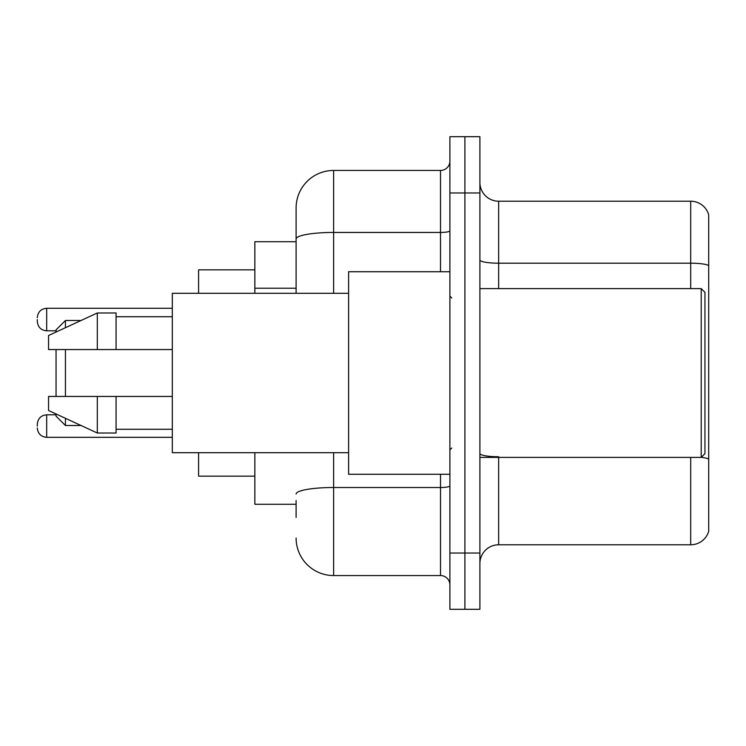 <?xml version="1.0" encoding="UTF-8"?>
<svg xmlns="http://www.w3.org/2000/svg" width="746" height="746" viewBox="0 0 746 746"><rect width="100%" height="100%" fill="white"/><g stroke="black" fill="none" stroke-linecap="round" stroke-linejoin="round"><path stroke-width="1.12" d="M296.106 275.087L296.106 228.593L296.106 241.723L254.852 241.723L254.852 293.299M296.106 504.277L254.852 504.277L254.852 452.701M296.106 517.407L296.106 500.529M449.894 553.038L449.894 609.305L464.898 609.305L464.898 553.038L464.898 609.305L479.902 609.305L479.902 553.038L464.898 553.038L464.898 192.962L464.898 553.038L449.894 553.038L449.894 192.962L464.898 192.962L464.898 136.695L464.898 192.962L479.902 192.962L479.902 553.038M479.902 192.962L479.902 136.695L449.894 136.695L449.894 192.962M333.621 452.701L333.621 575.548L440.513 575.548L440.513 474.269M296.106 293.299L296.106 207.966A37.505 37.505 0 0 1 333.621 170.452L440.513 170.452A9.381 9.381 0 0 0 449.894 161.08M296.106 207.966L296.106 228.593M449.894 584.92A9.381 9.381 0 0 0 440.513 575.548M333.621 575.548A37.505 37.505 0 0 1 296.106 538.034M479.902 563.547A18.753 18.753 0 0 1 498.654 544.785L690.693 544.785L690.693 457.391M708.7 214.717A18.753 18.753 0 0 0 690.693 201.215A18.753 18.753 0 0 1 708.7 214.717L708.7 531.283A18.753 18.753 0 0 1 690.693 544.785M708.7 265.548A18.753 3.254 180 0 0 690.693 263.198L690.693 201.215L498.654 201.215A18.753 18.753 0 0 1 479.902 182.453A18.753 18.753 0 0 0 498.654 201.215L498.654 288.609M56.053 349.557L56.053 396.443M56.053 413.974L56.053 416.137L65.434 425.509L81.062 425.509M65.434 349.557L65.434 396.443M65.434 418.301L65.434 425.509M198.585 452.701L198.585 476.144L254.852 476.144M254.852 269.856L198.585 269.856L198.585 293.299M56.053 332.026L56.053 329.863L65.434 320.491L65.434 327.699M701.203 288.609L704.951 292.357L704.951 453.643L701.203 457.391L701.203 288.609L479.902 288.609M449.894 271.73L348.615 271.73L348.615 474.269L449.894 474.269M348.615 293.299L172.326 293.299L172.326 452.701L348.615 452.701M97.316 349.557L48.555 349.557L48.555 335.495L97.316 312.984L97.316 349.557L172.326 349.557M97.316 312.984L116.068 312.984L116.068 349.557M172.326 396.443L116.068 396.443L116.068 433.016L97.316 433.016L97.316 396.443L48.555 396.443L48.555 410.505L97.316 433.016M48.555 396.443L60.967 396.443M116.068 396.443L97.316 396.443M37.3 426.078L37.3 424.204L37.3 426.078M37.3 319.549L37.3 321.423L37.3 319.549M296.106 288.217L254.852 288.217M449.894 485.87A9.381 1.632 0 0 1 440.513 487.502L333.621 487.502A37.505 6.509 180 0 0 296.106 494.02M333.621 170.452L333.621 232.444L440.513 232.444L440.513 170.452M296.106 238.962A37.505 6.509 180 0 1 333.621 232.444L333.621 293.299M440.513 271.73L440.513 232.444A9.381 1.632 0 0 0 449.894 230.812M498.654 457.391L498.654 544.785M690.693 288.609L690.693 263.198L498.654 263.198A18.753 3.254 0 0 1 479.902 259.944M708.7 459.088A18.753 3.254 180 0 0 701.277 457.317M498.654 456.748A18.753 3.254 -0 0 1 479.902 453.484M37.3 424.204C37.906 418.45 41.03 415.326 46.681 414.823L46.681 437.324L172.326 437.324M172.326 308.294L46.681 308.294L46.681 330.804C41.03 330.301 37.906 327.177 37.3 321.423M65.434 320.491L81.062 320.491M479.902 457.391L701.203 457.391M451.768 297.98L449.894 296.106M116.068 316.733L172.326 316.733M116.068 429.267L172.326 429.267M451.768 448.02L449.894 449.894M46.681 414.823L56.053 414.823M46.681 437.324C41.03 436.82 37.906 433.696 37.3 427.952M46.681 330.804L56.053 330.804M46.681 308.294C41.03 308.797 37.906 311.931 37.3 317.675"/></g></svg>
